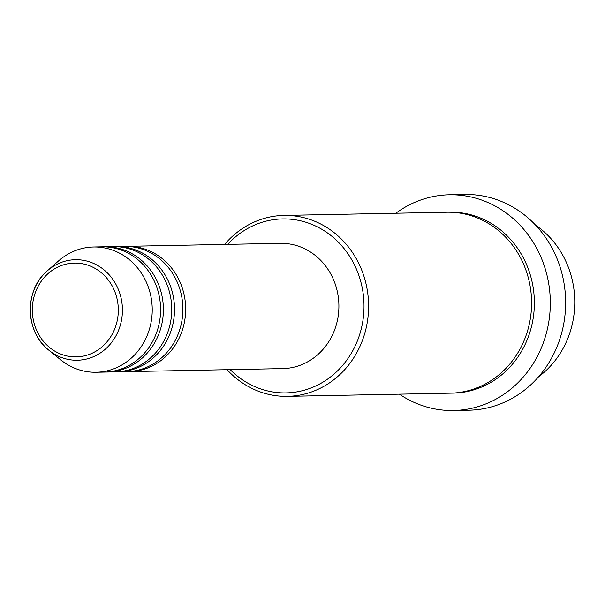 <?xml version="1.0" encoding="UTF-8"?>
<svg xmlns="http://www.w3.org/2000/svg" width="605" height="605" viewBox="0 0 605 605"><rect width="100%" height="100%" fill="white"/><g stroke="black" fill="none" stroke-linecap="round" stroke-linejoin="round"><path stroke-width="0.91" d="M125.643 246.371A62.648 57.407 88.9 0 1 127.035 246.326A62.648 57.407 88.9 0 1 150.116 251.12A62.648 57.407 88.9 0 1 184.691 320.673A62.648 57.407 88.9 0 1 129.485 371.591A62.648 57.407 88.9 0 1 128.086 371.599M114.496 246.59A62.648 57.407 88.9 0 1 115.895 246.545L124.252 246.379A62.648 57.407 88.9 0 1 147.333 251.173A62.648 57.407 88.9 0 1 181.908 320.726A62.648 57.407 88.9 0 1 126.695 371.644L118.338 371.81A62.648 57.407 88.9 0 1 116.946 371.818M115.895 246.545A62.648 57.407 88.9 0 1 138.968 251.332A62.648 57.407 88.9 0 1 173.544 320.892A62.648 57.407 88.9 0 1 118.338 371.81M103.357 246.81A62.648 57.407 88.9 0 1 104.748 246.764L113.105 246.598A62.648 57.407 88.9 0 1 136.186 251.393A62.648 57.407 88.9 0 1 170.761 320.945A62.648 57.407 88.9 0 1 115.555 371.863L107.191 372.03A62.648 57.407 88.9 0 1 105.799 372.037M104.748 246.764A62.648 57.407 88.9 0 1 127.829 251.551A62.648 57.407 88.9 0 1 162.405 321.104A62.648 57.407 88.9 0 1 107.191 372.03M93.601 246.984L101.958 246.817A62.648 57.407 88.9 0 1 125.038 251.604A62.648 57.407 88.9 0 1 159.614 321.164A62.648 57.407 88.9 0 1 104.408 372.083L96.051 372.249A62.648 57.407 88.9 0 1 72.971 367.454A62.648 57.407 88.9 0 1 60.591 359.771L48.876 350.234A50.283 46.078 88.9 0 1 47.326 270.821A50.283 46.078 88.9 0 1 93.896 263.546A50.283 46.078 88.9 0 1 118.966 329.279A50.283 46.078 88.9 0 1 58.814 356.398A50.283 46.078 88.9 0 1 48.876 350.234C24.949 332.1 24.124 289.871 47.326 270.821L58.662 260.831A62.648 57.407 88.9 0 1 93.601 246.984A62.648 57.407 88.9 0 1 116.682 251.771A62.648 57.407 88.9 0 1 151.258 321.323A62.648 57.407 88.9 0 1 96.051 372.249M230.187 369.625A87.007 79.731 -91.1 0 0 253.926 386.255A87.007 79.731 -91.1 0 0 358.009 339.314A87.007 79.731 -91.1 0 0 314.638 225.574A87.007 79.731 -91.1 0 0 227.737 244.359M224.629 244.42A90.485 82.915 88.9 0 1 283.911 215.418A90.485 82.915 88.9 0 1 317.247 222.338A90.485 82.915 88.9 0 1 367.19 322.805A90.485 82.915 88.9 0 1 287.443 396.358A90.485 82.915 88.9 0 1 254.1 389.439A90.485 82.915 88.9 0 1 227.072 369.685M453.553 410.515L468.875 410.22A107.887 98.865 -91.1 0 0 563.958 322.518A107.887 98.865 -91.1 0 0 504.411 202.728A107.887 98.865 -91.1 0 0 464.663 194.485L449.341 194.78A107.887 98.865 88.9 0 1 489.09 203.03A107.887 98.865 88.9 0 1 548.637 322.82A107.887 98.865 88.9 0 1 453.553 410.515A107.887 98.865 88.9 0 1 413.805 402.272A107.887 98.865 88.9 0 1 399.383 394.173M283.911 215.418L446.898 212.234A90.485 82.915 88.9 0 1 480.234 219.154A90.485 82.915 88.9 0 1 530.177 319.621A90.485 82.915 88.9 0 1 450.43 393.174L287.443 396.358M127.035 246.326L280.274 243.339A62.648 57.407 88.9 0 1 303.355 248.126A62.648 57.407 88.9 0 1 337.93 317.678A62.648 57.407 88.9 0 1 282.716 368.604L129.485 371.591M395.852 213.232A107.887 98.865 88.9 0 1 449.341 194.78M538.571 376.786A90.485 82.915 -91.1 0 0 535.606 225.166M91.695 266.669A46.918 42.993 -91.1 0 0 35.566 291.981A46.918 42.993 -91.1 0 0 58.95 353.32A46.918 42.993 -91.1 0 0 115.079 328.008A46.918 42.993 -91.1 0 0 91.695 266.669M448.29 212.219A90.485 82.915 88.9 0 1 483.017 219.101A90.485 82.915 88.9 0 1 532.831 320.31A90.485 82.915 88.9 0 1 451.822 393.137"/></g></svg>
